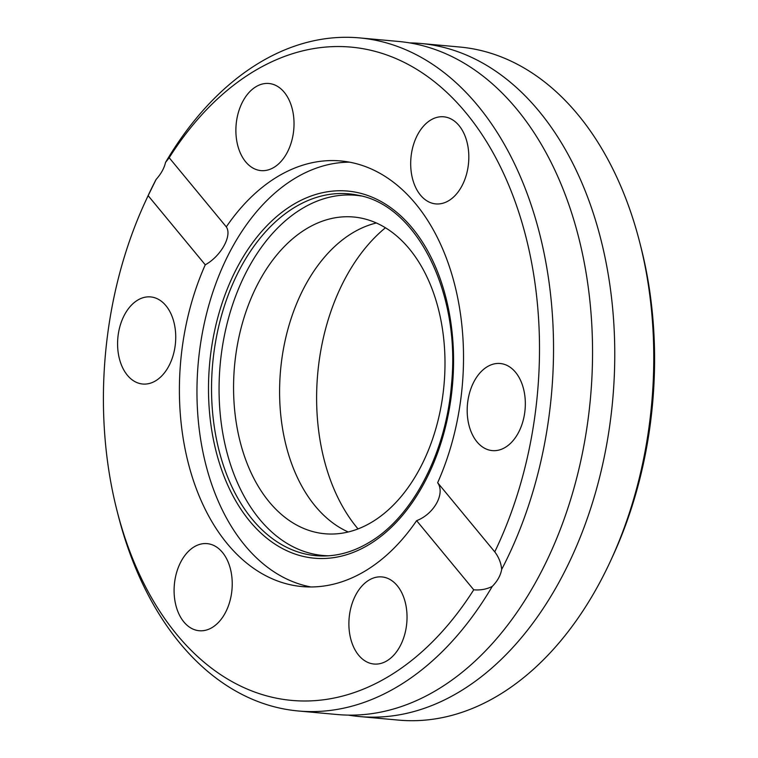 <?xml version="1.0" encoding="UTF-8"?>
<svg xmlns="http://www.w3.org/2000/svg" width="758" height="758" viewBox="0 0 758 758"><rect width="100%" height="100%" fill="white"/><g stroke="black" fill="none" stroke-linecap="round" stroke-linejoin="round"><path stroke-width="1.14" d="M116.988 510.598L118.22 515.421A337.926 223.477 -84.8 0 0 298.254 710.976L337.263 714.529A337.926 223.477 -84.8 0 0 439.043 688.662A337.926 223.477 -84.8 0 0 454.449 678.249A337.926 223.477 -84.8 0 0 507.225 98.284A337.926 223.477 -84.8 0 0 398.509 41.453L359.51 37.9A337.926 223.477 -84.8 0 0 257.729 63.767A337.926 223.477 -84.8 0 0 165.519 162.449L169.186 157.73L226.301 226.869A213.69 141.32 -84.8 0 1 276.462 177.306A213.69 141.32 -84.8 0 1 340.825 160.952A213.69 141.32 -84.8 0 1 437.65 482.723C445.429 493.458 434.059 514.066 416.616 520.661A213.69 141.32 -84.8 0 1 366.455 570.224A213.69 141.32 -84.8 0 1 302.091 586.578A213.69 141.32 -84.8 0 1 205.266 264.807L148.151 195.668A327.987 216.902 -84.8 0 0 145.043 202.272A327.987 216.902 -84.8 0 0 116.988 510.598A327.987 216.902 -84.8 0 0 390.522 675.302A327.987 216.902 -84.8 0 0 473.731 589.8L416.616 520.661M448.963 200.548A43.737 28.918 -84.8 0 0 468.7 152.993A43.737 28.918 -84.8 0 0 443.714 116.798A43.737 28.918 -84.8 0 0 430.544 120.143A43.737 28.918 -84.8 0 0 410.808 167.698A43.737 28.918 -84.8 0 0 435.793 203.902A43.737 28.918 -84.8 0 0 448.963 200.548M505.463 447.267A43.737 28.918 -84.8 0 0 525.209 399.703A43.737 28.918 -84.8 0 0 500.223 363.508A43.737 28.918 -84.8 0 0 487.053 366.853A43.737 28.918 -84.8 0 0 467.307 414.418A43.737 28.918 -84.8 0 0 492.293 450.612A43.737 28.918 -84.8 0 0 505.463 447.267M387.167 660.682A43.737 28.918 -84.8 0 0 406.913 613.118A43.737 28.918 -84.8 0 0 381.928 576.923A43.737 28.918 -84.8 0 0 368.758 580.268A43.737 28.918 -84.8 0 0 349.012 627.832A43.737 28.918 -84.8 0 0 373.997 664.027A43.737 28.918 -84.8 0 0 387.167 660.682M212.373 627.387A43.737 28.918 -84.8 0 0 232.109 579.823A43.737 28.918 -84.8 0 0 207.124 543.628A43.737 28.918 -84.8 0 0 193.953 546.973A43.737 28.918 -84.8 0 0 174.217 594.537A43.737 28.918 -84.8 0 0 199.202 630.732A43.737 28.918 -84.8 0 0 212.373 627.387M155.864 380.677A43.737 28.918 -84.8 0 0 175.61 333.113A43.737 28.918 -84.8 0 0 150.624 296.918A43.737 28.918 -84.8 0 0 137.454 300.263A43.737 28.918 -84.8 0 0 117.708 347.827A43.737 28.918 -84.8 0 0 142.694 384.022A43.737 28.918 -84.8 0 0 155.864 380.677M274.159 167.253A43.737 28.918 -84.8 0 0 293.905 119.698A43.737 28.918 -84.8 0 0 268.919 83.494A43.737 28.918 -84.8 0 0 255.749 86.848A43.737 28.918 -84.8 0 0 236.003 134.403A43.737 28.918 -84.8 0 0 260.989 170.607A43.737 28.918 -84.8 0 0 274.159 167.253M361.348 196.009A180.84 119.593 -84.8 0 0 301.201 209.132A180.84 119.593 -84.8 0 0 219.877 410.059A180.84 119.593 -84.8 0 0 328.612 555.794M349.561 162.165A213.69 141.32 -84.8 0 0 294.019 178.907A213.69 141.32 -84.8 0 0 197.222 404.734A213.69 141.32 -84.8 0 0 310.913 586.957M359.491 716.547L398.49 720.1A337.926 223.477 -84.8 0 0 500.271 694.233A337.926 223.477 -84.8 0 0 610.872 560.247A337.926 223.477 -84.8 0 0 639.78 242.579A337.926 223.477 -84.8 0 0 459.746 47.024L420.737 43.471A337.926 223.477 95.2 0 1 613.8 323.173A337.926 223.477 95.2 0 1 461.271 690.69A337.926 223.477 95.2 0 1 359.491 716.547A337.926 223.477 95.2 0 1 348.415 715.116M409.585 42.884A337.926 223.477 95.2 0 1 420.737 43.471M148.151 195.668L156.082 179.475A337.926 223.477 -84.8 0 0 147.128 197.753L145.043 202.272M298.254 710.976A337.926 223.477 -84.8 0 0 400.034 685.118A337.926 223.477 -84.8 0 0 492.245 586.427C486.589 589.26 480.42 590.387 473.731 589.8M156.082 179.475C161.094 173.847 164.24 168.172 165.519 162.449M348.235 531.983A159.028 105.163 95.2 0 1 279.607 388.873A159.028 105.163 95.2 0 1 351.826 233.369A159.028 105.163 95.2 0 1 376.356 222.985M305.796 229.181A159.028 105.163 95.2 0 1 353.692 217.015A159.028 105.163 95.2 0 1 444.539 348.633A159.028 105.163 95.2 0 1 372.765 521.589A159.028 105.163 95.2 0 1 324.869 533.755A159.028 105.163 95.2 0 1 234.014 402.138A159.028 105.163 95.2 0 1 305.796 229.181M437.65 482.723L494.756 551.862A327.987 216.902 -84.8 0 0 466.037 112.923A327.987 216.902 -84.8 0 0 169.186 157.73M494.756 551.862C498.783 557.177 501.095 563.023 501.682 569.4A337.926 223.477 -84.8 0 0 538.303 228.689A337.926 223.477 -84.8 0 0 359.51 37.9M501.682 569.4C500.631 575.388 497.485 581.064 492.245 586.427M610.872 560.247L612.957 555.728A327.987 216.902 -84.8 0 0 641.012 247.402L639.78 242.579M358.032 528.913A180.395 119.3 95.2 0 1 385.443 227.77M205.266 264.807C220.948 256.204 232.403 235.605 226.301 226.869M357.937 195.213A181.664 120.134 -84.8 0 0 294.047 207.739A181.664 120.134 -84.8 0 0 212.572 412.181A181.664 120.134 -84.8 0 0 325.106 555.965C340.399 555.548 355.379 550.858 370.056 541.894C412.939 516.397 446.272 452.242 451.541 383.908C460.741 292.408 416.521 205.162 357.937 195.213M292.218 205.181A184.317 121.896 -84.8 0 0 214.798 446.064A184.317 121.896 -84.8 0 0 369.838 544.092A184.317 121.896 -84.8 0 0 447.258 303.209A184.317 121.896 -84.8 0 0 292.218 205.181"/></g></svg>
